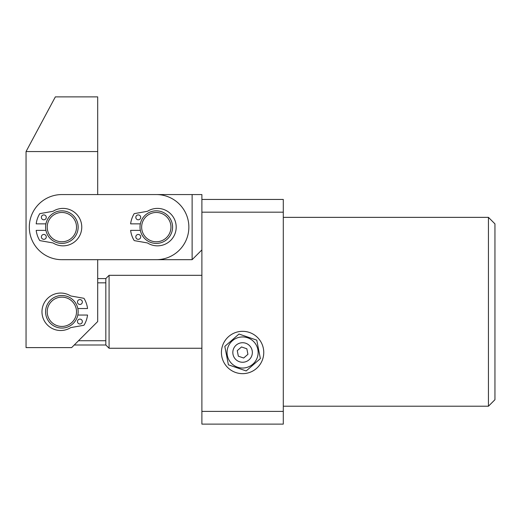 <?xml version="1.0" encoding="UTF-8"?>
<svg xmlns="http://www.w3.org/2000/svg" width="521" height="521" viewBox="0 0 521 521"><rect width="100%" height="100%" fill="white"/><g stroke="black" fill="none" stroke-linecap="round" stroke-linejoin="round"><path stroke-width="0.78" d="M488.438 217.355L494.95 223.867L494.95 399.705L488.438 406.217L488.438 217.355L283.294 217.355M192.119 194.561L97.688 194.561L97.688 96.873L55.356 96.873L26.05 151.559L26.05 347.605L71.638 347.605L97.688 321.555L97.688 259.686L192.119 259.686L192.119 194.561L201.887 194.561L201.887 199.445L283.294 199.445L283.294 212.177L201.887 212.177L201.887 424.127L283.294 424.127L283.294 212.177M201.887 199.445L201.887 212.177M283.294 411.395L201.887 411.395M233.356 349.311A9.769 9.769 0 0 0 239.413 361.724A9.769 9.769 0 0 0 251.825 355.667A9.769 9.769 0 0 0 245.769 343.254A9.769 9.769 0 0 0 233.356 349.311M257.289 357.549A15.545 15.545 0 0 1 237.53 367.188A15.545 15.545 0 0 1 227.892 347.429A15.545 15.545 0 0 1 247.651 337.79A15.545 15.545 0 0 1 257.289 357.549M228.406 364.824L224.811 346.374L239.002 334.033L256.775 340.154L260.37 358.604L246.179 370.945L228.406 364.824M222.578 345.599A21.166 21.166 0 0 0 235.7 372.502A21.166 21.166 0 0 0 262.604 359.379A21.166 21.166 0 0 0 249.481 332.476A21.166 21.166 0 0 0 222.578 345.599M241.516 346.953L237.257 350.653L238.331 356.188L243.665 358.025L247.924 354.326L246.85 348.79L241.516 346.953M47.567 314.977A14.653 14.653 0 0 0 65.06 326.087A14.653 14.653 0 0 0 76.17 308.595A14.653 14.653 0 0 0 58.678 297.484A14.653 14.653 0 0 0 47.567 314.977M77.759 308.237A16.281 16.281 0 0 1 65.418 327.676A16.281 16.281 0 0 1 45.978 315.335A16.281 16.281 0 0 1 58.319 295.895A16.281 16.281 0 0 1 77.759 308.237M97.688 278.572L105.828 278.572L109.084 275.316L109.084 348.256L201.887 348.256M74.242 345L105.828 345L105.828 278.572M105.828 345L109.084 348.256M109.084 275.316L201.887 275.316M78.508 340.734L105.828 340.734M97.688 282.838L105.828 282.838M26.05 151.559L97.688 151.559M73.695 218.475A14.653 14.653 0 0 0 53.22 215.297A14.653 14.653 0 0 0 50.042 235.772A14.653 14.653 0 0 0 70.517 238.95A14.653 14.653 0 0 0 73.695 218.475M48.727 236.729A16.281 16.281 0 0 1 52.263 213.981A16.281 16.281 0 0 1 75.011 217.518A16.281 16.281 0 0 1 71.475 240.266A16.281 16.281 0 0 1 48.727 236.729M29.306 227.123A32.562 32.562 0 0 0 61.869 259.686L156.3 259.686A32.562 32.562 0 0 0 188.863 227.123A32.562 32.562 0 0 0 156.3 194.561L61.869 194.561A32.562 32.562 0 0 0 29.306 227.123M143.959 235.023A14.653 14.653 0 0 0 164.2 239.465A14.653 14.653 0 0 0 168.641 219.224A14.653 14.653 0 0 0 148.4 214.782A14.653 14.653 0 0 0 143.959 235.023M170.015 218.345A16.281 16.281 0 0 1 165.079 240.839A16.281 16.281 0 0 1 142.585 235.902A16.281 16.281 0 0 1 147.521 213.408A16.281 16.281 0 0 1 170.015 218.345M79.908 319.113A2.442 2.442 0 0 1 82.351 321.555A2.442 2.442 0 0 1 79.908 323.997A2.442 2.442 0 0 1 77.466 321.555A2.442 2.442 0 0 1 79.908 319.113M79.908 299.575A2.442 2.442 0 0 1 82.351 302.017A2.442 2.442 0 0 1 79.908 304.459A2.442 2.442 0 0 1 77.466 302.017A2.442 2.442 0 0 1 79.908 299.575M77.818 315.042L87.548 315.042A25.887 25.887 0 0 1 84.122 325.013A0.651 0.651 0 0 1 83.673 325.319L71.019 327.553A1.628 1.628 0 0 0 70.452 327.768A18.723 18.723 0 0 1 41.973 311.786A18.723 18.723 0 0 1 70.452 295.804A1.628 1.628 0 0 0 71.019 296.019L83.673 298.253A0.651 0.651 0 0 1 84.122 298.559A25.887 25.887 0 0 1 87.548 308.53L77.818 308.53M43.829 234.45A2.442 2.442 0 0 0 41.387 236.892A2.442 2.442 0 0 0 43.829 239.334A2.442 2.442 0 0 0 46.271 236.892A2.442 2.442 0 0 0 43.829 234.45M43.829 214.912A2.442 2.442 0 0 0 41.387 217.355A2.442 2.442 0 0 0 43.829 219.797A2.442 2.442 0 0 0 46.271 217.355A2.442 2.442 0 0 0 43.829 214.912M45.92 230.38L36.19 230.38A25.887 25.887 0 0 0 39.616 240.35A0.651 0.651 0 0 0 40.065 240.656L52.719 242.89A1.628 1.628 0 0 1 53.285 243.105A18.723 18.723 0 0 0 81.764 227.123A18.723 18.723 0 0 0 53.285 211.142A1.628 1.628 0 0 1 52.719 211.357L40.065 213.59A0.651 0.651 0 0 0 39.616 213.897A25.887 25.887 0 0 0 36.19 223.867L45.92 223.867M138.26 234.45A2.442 2.442 0 0 0 135.818 236.892A2.442 2.442 0 0 0 138.26 239.334A2.442 2.442 0 0 0 140.703 236.892A2.442 2.442 0 0 0 138.26 234.45M138.26 214.912A2.442 2.442 0 0 0 135.818 217.355A2.442 2.442 0 0 0 138.26 219.797A2.442 2.442 0 0 0 140.703 217.355A2.442 2.442 0 0 0 138.26 214.912M140.351 230.38L130.621 230.38A25.887 25.887 0 0 0 134.047 240.35A0.651 0.651 0 0 0 134.496 240.656L147.15 242.89A1.628 1.628 0 0 1 147.717 243.105A18.723 18.723 0 0 0 176.196 227.123A18.723 18.723 0 0 0 147.717 211.142A1.628 1.628 0 0 1 147.15 211.357L134.496 213.59A0.651 0.651 0 0 0 134.047 213.897A25.887 25.887 0 0 0 130.621 223.867L140.351 223.867M201.887 249.917L192.119 259.686M488.438 406.217L283.294 406.217"/></g></svg>
